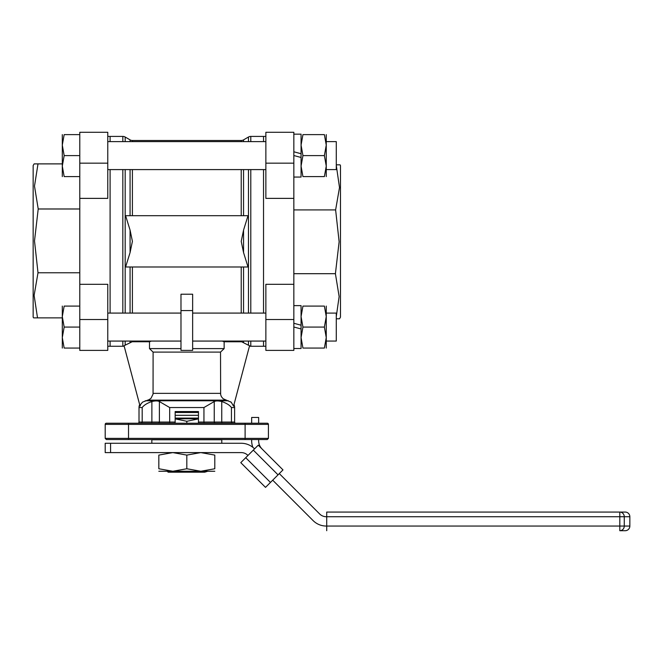 <?xml version="1.0" encoding="UTF-8"?>
<svg xmlns="http://www.w3.org/2000/svg" width="663" height="663" viewBox="0 0 663 663"><rect width="100%" height="100%" fill="white"/><g stroke="black" fill="none" stroke-linecap="round" stroke-linejoin="round"><path stroke-width="0.99" d="M265.863 136.412L263.526 136.412L263.526 141.617L263.526 136.412L250.788 136.412A4.666 4.666 0 0 0 248.459 137.034L243.553 139.868A4.666 4.666 0 0 1 241.224 140.49L132.409 140.49A4.666 4.666 0 0 1 130.072 139.868L125.174 137.034A4.666 4.666 0 0 0 122.837 136.412L107.771 136.412M249.47 346.078A4.666 4.666 0 0 0 250.788 346.268L263.526 346.268L263.526 341.072L263.526 346.268L265.863 346.268M107.771 346.268L110.099 346.268L110.099 341.072L110.099 346.268L122.837 346.268A4.666 4.666 0 0 0 124.155 346.078M139.661 404.604A6.995 6.995 0 0 0 139.015 407.538L139.015 422.058A1.169 1.169 0 0 1 137.846 423.218M249.578 345.696L248.459 345.224L249.578 345.696L233.558 406.162L231.246 402.267L223.108 398.728L221.367 396.648L220.638 394.609L220.522 352.103L224.144 348.605L224.144 341.76L241.655 341.776L248.459 345.232L248.459 341.072M235.779 423.218A1.169 1.169 0 0 1 234.611 422.058L234.611 407.538A6.995 6.995 0 0 0 233.973 404.604M230.625 401.795L231.337 402.342M260.774 439.544L267.264 439.544L268.424 438.376L105.202 438.376L106.37 439.544L260.774 439.544M106.37 423.218A1.169 1.169 0 0 0 105.541 423.558A1.169 1.169 0 0 1 106.37 423.218L267.264 423.218A1.169 1.169 0 0 1 268.424 424.386L268.424 438.376M169.256 423.218A1.169 0.414 90 0 0 169.678 422.058L175.156 422.058L175.156 423.218L175.156 411.557L198.469 411.557L198.469 423.218M139.015 407.538L142.189 407.538C143.97 405.126 147.194 403.129 151.877 401.546C155.25 400.725 157.753 400.725 159.385 401.546L169.678 407.538L203.947 407.538L214.24 401.546C215.84 400.725 218.342 400.725 221.757 401.546C226.431 403.129 229.655 405.126 231.437 407.538L231.437 422.058A1.169 1.086 -90 0 0 232.522 423.218M105.541 423.558A1.169 1.169 0 0 0 105.202 424.386L105.202 438.376L106.37 439.544M268.084 423.558L268.424 424.386L245.111 424.386L245.111 439.544M233.542 406.228C234.13 404.016 234.13 404.016 233.542 406.228M149.49 341.76L149.49 348.605L153.103 352.103L153.062 394.104L151.031 398.272L149.192 399.582L142.578 402.109L140.78 404.223L140.067 406.162L124.056 345.696L132.186 341.76L149.49 341.76L151.379 341.072M243.553 252.586L248.028 266.99L125.597 266.99L130.072 252.586L132.409 241.34L130.072 230.094L125.597 215.69L248.028 215.69L243.553 230.102L241.224 241.34L243.553 252.586L243.553 230.102M180.982 310.591L180.982 294.223L192.643 294.223L192.643 350.396L180.982 350.396L180.982 310.591L192.643 310.591M222.246 341.072L224.144 341.76M110.099 313.085L110.099 169.595L110.099 313.085M110.099 141.617L110.099 136.412L110.099 141.617M263.526 313.085L263.526 169.595L263.526 313.085M149.49 348.605L180.982 348.605M153.103 352.103L220.522 352.103M192.643 348.605L224.144 348.605M79.784 198.378L79.784 132.285L107.771 132.285L107.771 198.378L79.784 198.378L79.784 284.311L107.771 284.311L107.771 350.396L79.784 350.396L79.784 284.311M37.518 317.867L33.581 317.867L33.15 317.121L33.15 165.559L34.12 163.885L38.006 163.885L34.493 186.104L38.214 208.986L34.501 240.926L38.006 272.766L34.12 295.408L37.518 317.867L62.297 317.867M37.518 163.885L34.12 163.885M79.784 272.766L38.006 272.766M79.784 208.986L38.214 208.986M62.297 163.885L38.006 163.885M293.842 284.311L293.842 350.396L265.863 350.396L265.863 284.311L293.842 284.311L293.842 198.378L265.863 198.378L265.863 132.285L293.842 132.285L293.842 198.378M336.282 164.822L340.053 164.822L340.475 165.559L340.475 317.121L339.514 318.795L336.282 318.795L339.514 318.795M336.282 316.524L339.133 296.576L335.412 273.695L339.133 241.755L335.619 209.914L339.506 187.53L336.282 165.377M293.842 209.914L335.619 209.914M293.842 273.695L335.412 273.695M175.156 411.798L198.469 411.798M175.156 415.295L198.469 415.295L175.156 415.295M175.156 412.494L198.469 412.494M215.815 439.544A2.329 2.329 0 0 1 214.795 439.776M158.83 439.776A2.329 2.329 0 0 1 157.819 439.544M151.835 443.274L151.835 439.776L221.79 439.776L221.79 443.274M206.011 471.252L204.743 472.189L207.801 471.252L200.806 471.252L214.795 468.758C214.795 472.097 214.795 472.097 214.795 468.758L214.795 455.1C214.795 451.752 214.795 451.752 214.795 455.1L200.806 452.597L186.817 455.1L172.819 452.597L158.83 455.1C158.83 451.752 158.83 451.752 158.83 455.1L158.83 468.758L172.819 471.252L165.825 471.252L167.225 471.252L168.162 472.189L168.883 472.189L167.615 471.252M186.817 455.1L186.817 468.758L200.806 471.252L172.819 471.252L186.817 468.758M158.83 468.758C158.83 472.097 158.83 472.097 158.83 468.758M172.819 471.252L158.83 471.252M214.795 471.252L200.806 471.252M204.743 472.189L191.972 472.189L190.695 471.252M182.93 471.252L181.654 472.189L168.883 472.189M181.654 472.189L191.972 472.189M198.469 418.096L175.156 418.096M198.469 418.867L186.817 421.287L175.156 418.867M175.156 418.792L198.469 418.792M186.817 421.287L186.817 423.218M301.068 348.531L293.842 348.531L301.068 348.531L301.068 328.947L293.842 327.016M265.863 341.072L192.643 341.072M180.982 341.072L107.771 341.072M107.771 313.085L180.982 313.085M192.643 313.085L265.863 313.085M326.254 313.093L336.282 313.093L336.282 341.064L326.254 341.064M79.784 306.091L64.17 306.091C61.667 306.091 61.667 306.091 64.17 306.091L62.297 316.591L62.297 306.091M64.17 327.083L62.297 337.575L62.297 316.591L64.17 327.083L79.784 327.083M79.784 348.067L64.17 348.067C61.667 348.067 61.667 348.067 64.17 348.067L62.297 337.575L62.297 348.067M293.842 305.626L301.068 305.626L301.068 325.21L293.842 323.271M301.068 337.575L302.941 348.067C300.438 348.067 300.438 348.067 302.941 348.067L324.381 348.067L326.254 337.575L324.381 327.083L326.254 316.591L324.381 306.091C326.884 306.091 326.884 306.091 324.381 306.091L302.941 306.091C300.438 306.091 300.438 306.091 302.941 306.091L301.068 316.591L302.941 327.083L301.068 337.575M301.068 328.947L301.068 325.21M302.941 327.083L324.381 327.083M324.381 348.067C326.884 348.067 326.884 348.067 324.381 348.067M326.254 306.091L326.254 348.067M265.863 169.595L107.771 169.595M107.771 141.617L265.863 141.617M326.254 141.617L336.282 141.617L336.282 169.587L326.254 169.587M79.784 134.614L64.17 134.614C61.667 134.614 61.667 134.614 64.17 134.614L62.297 145.114L62.297 134.614M64.17 155.606L62.297 166.098L62.297 145.114L64.17 155.606L79.784 155.606M79.784 176.59L64.17 176.59C61.667 176.59 61.667 176.59 64.17 176.59L62.297 166.098L62.297 176.59M293.842 134.15L301.068 134.15L301.068 153.733L293.842 151.794M293.842 155.54L301.068 157.471L301.068 177.054L293.842 177.054M301.068 166.098L302.941 176.59C300.438 176.59 300.438 176.59 302.941 176.59L324.381 176.59L326.254 166.098L324.381 155.606L326.254 145.114L324.381 134.614C326.884 134.614 326.884 134.614 324.381 134.614L302.941 134.614C300.438 134.614 300.438 134.614 302.941 134.614L301.068 145.114L302.941 155.606L301.068 166.098M301.068 157.471L301.068 153.733M302.941 155.606L324.381 155.606M324.381 176.59C326.884 176.59 326.884 176.59 324.381 176.59M326.254 134.614L326.254 176.59M105.202 452.597L105.202 443.274L110.572 443.274L110.572 452.597L105.202 452.597M279.297 473.597L319.69 513.991A9.323 9.323 0 0 0 326.287 516.726L326.718 516.726L326.718 526.049L326.287 526.049A18.655 18.655 0 0 1 313.093 520.588L272.7 480.186M110.572 443.274L241.241 443.274A18.655 18.655 0 0 1 254.435 448.735L254.559 448.859M247.962 455.456L247.838 455.332A9.323 9.323 0 0 0 241.241 452.597L110.572 452.597M258.653 439.544L258.653 440.738A11.661 11.661 0 0 0 262.067 448.984M252.86 447.334A18.655 18.655 0 0 1 251.658 440.738L251.658 439.544M251.658 423.218L251.658 417.466L258.653 417.466L258.653 423.218M265.507 487.38L240.777 462.65L258.255 445.171L282.985 469.901L265.507 487.38M629.85 516.726L629.85 526.049A4.666 4.666 0 0 1 625.184 530.715L619.814 530.715A4.666 4.45 -90 0 0 624.264 526.049L624.264 516.726L629.85 516.726A4.666 4.666 0 0 0 625.184 512.06L326.718 512.06L326.718 516.726L624.264 516.726A4.666 4.45 -90 0 0 619.814 512.06L619.814 530.715A4.666 4.45 -90 0 0 624.264 526.049L326.718 526.049L326.718 530.715M326.718 512.06L619.814 512.06M132.409 215.69L132.409 169.595M132.409 141.617L132.409 140.49M130.072 215.69L130.072 169.595M130.072 141.617L130.072 139.868M243.553 215.69L243.553 169.595M243.553 141.617L243.553 139.868M241.224 215.69L241.224 169.595M241.224 141.617L241.224 140.49M128.523 439.544L128.523 424.386L245.111 424.386L245.111 423.218M128.523 423.218L128.523 424.386L105.202 424.386M234.611 422.058L221.757 422.058A1.169 0.481 -90 0 0 222.238 423.218M141.103 423.218A1.169 1.086 90 0 0 142.189 422.058L139.015 422.058M151.388 423.218A1.169 0.481 90 0 0 151.877 422.058L142.189 422.058L142.189 407.538M158.324 423.218A1.169 1.061 90 0 0 159.385 422.058L151.877 422.058L151.877 401.546M169.678 407.538L169.678 422.058L159.385 422.058L159.385 401.546M221.757 401.546L221.757 422.058L214.24 422.058A1.169 1.061 -90 0 0 215.301 423.218M214.24 401.546L214.24 422.058L203.947 422.058A1.169 0.414 -90 0 0 204.37 423.218M203.947 407.538L203.947 422.058L198.469 422.058M231.437 407.538L234.611 407.538M145.23 400.784L228.395 400.784M125.174 345.232L125.174 341.072M125.174 313.085L125.174 169.595M125.174 141.617L125.174 137.034M130.072 342.39L130.072 341.072M130.072 313.085L130.072 266.99M130.072 252.586L130.072 230.102M132.409 341.76L132.409 341.072M132.409 313.085L132.409 266.99M241.224 341.76L241.224 341.072M241.224 313.085L241.224 266.99M122.837 346.268L122.837 341.072M122.837 313.085L122.837 169.595M122.837 141.617L122.837 136.412M248.459 313.085L248.459 169.595M248.459 141.617L248.459 137.034M250.788 346.268L250.788 341.072M250.788 313.085L250.788 169.595M250.788 141.617L250.788 136.412M147.75 400.129L225.876 400.129M153.103 393.366L220.522 393.366M243.553 342.39L243.553 341.072M243.553 313.085L243.553 266.99M79.784 163.164L107.771 163.164M79.784 319.516L107.771 319.516M293.842 319.516L265.863 319.516M293.842 163.164L265.863 163.164M270.454 482.432L245.724 457.702M278.037 474.849L253.307 450.119M629.85 526.049L624.264 526.049M107.771 350.396L79.784 350.396M265.863 132.285L293.842 132.285"/></g></svg>
